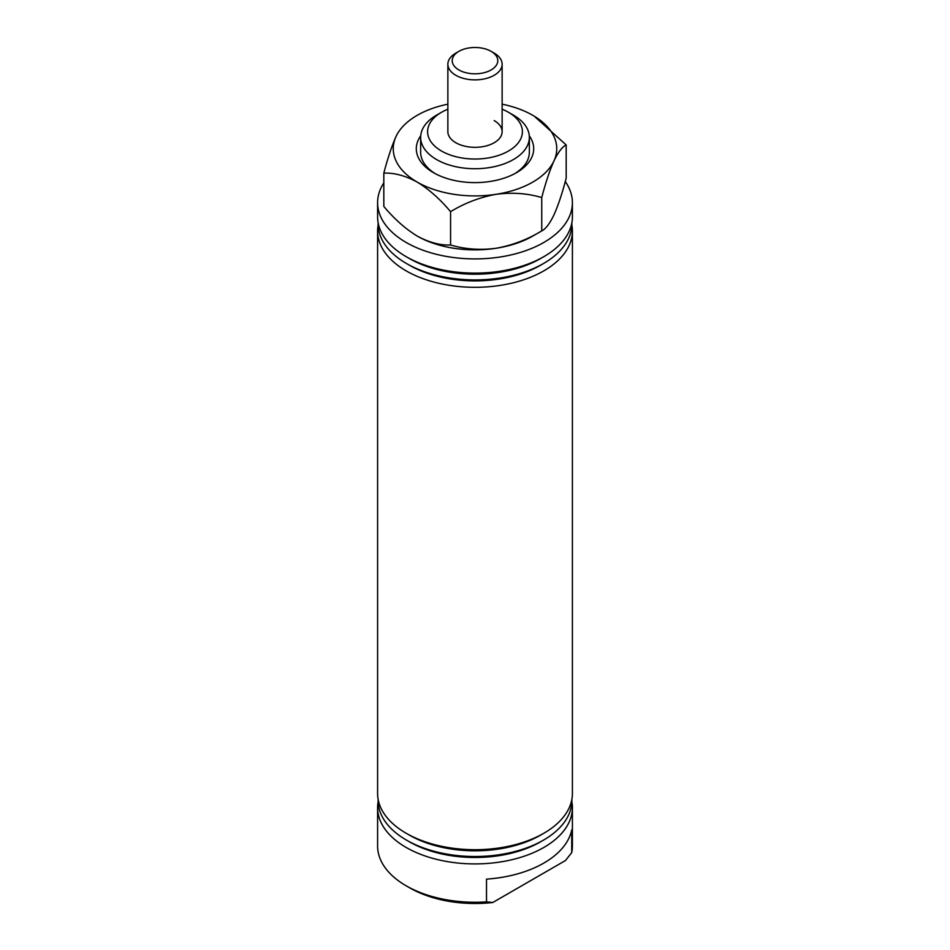 <?xml version="1.0" encoding="UTF-8"?>
<svg xmlns="http://www.w3.org/2000/svg" width="950" height="950" viewBox="0 0 950 950"><rect width="100%" height="100%" fill="white"/><g stroke="black" fill="none" stroke-linecap="round" stroke-linejoin="round"><path stroke-width="1.43" d="M571.722 852.661L565.452 860.534L492.777 902.5A92.186 53.224 180 0 1 409.818 887.906L406.125 885.78A97.399 56.24 0 0 0 486.507 901.859L486.507 879.13A97.399 56.24 0 0 0 571.722 829.944L571.722 852.661A97.399 56.24 0 0 0 572.399 846.011L572.399 807.666A97.399 56.24 0 0 0 571.864 801.741M378.136 801.741A97.399 56.24 0 0 0 377.601 807.666A97.399 56.24 0 0 0 406.125 847.436A97.399 56.24 0 0 0 512.276 859.631A97.399 56.24 0 0 0 572.399 807.666M377.601 807.666L377.601 846.011A97.399 56.24 0 0 0 406.125 885.78L409.818 887.906M378.136 225.15A97.399 56.24 0 0 0 377.601 231.076L377.601 793.464A97.399 56.24 0 0 0 406.125 833.233L409.379 835.109A92.791 53.58 0 0 0 540.621 835.109L543.875 833.233A97.399 56.24 0 0 0 572.399 793.464L572.399 231.076A97.399 56.24 0 0 0 571.864 225.15M409.379 835.109L406.125 833.233A97.399 56.24 0 0 0 543.875 833.233M543.507 840.121L540.621 841.795A92.791 53.58 0 0 1 409.379 841.795L406.493 840.121A96.876 55.931 0 0 0 543.507 840.121A96.876 55.931 0 0 0 571.864 799.401M441.489 151.014A47.393 27.36 0 0 0 508.511 151.014A47.393 27.36 0 0 0 508.511 112.314L513.439 115.152A54.352 31.386 180 0 1 529.352 137.346A54.352 31.386 180 0 1 495.805 166.333A54.352 31.386 180 0 1 436.561 159.541A54.352 31.386 180 0 1 420.648 137.346A54.352 31.386 180 0 1 436.561 115.152L441.489 112.314A47.393 27.36 0 0 0 441.489 151.014M494.19 120.591A27.134 15.663 180 0 1 502.134 131.67A27.134 15.663 180 0 1 485.379 146.134A27.134 15.663 180 0 1 455.81 142.738A27.134 15.663 180 0 1 447.866 131.67L447.866 64.208A27.134 15.663 180 0 1 455.81 53.129L458.886 51.348A22.788 13.158 0 0 0 457.437 69.029A22.788 13.158 0 0 0 489.511 70.799A22.788 13.158 0 0 0 492.563 52.274A22.788 13.158 0 0 0 491.114 51.348A22.788 13.158 0 0 0 458.886 51.348M378.136 222.811A96.876 55.931 0 0 0 406.493 263.53L409.379 265.192A92.791 53.58 0 0 0 540.621 265.192L543.507 263.53A96.876 55.931 0 0 0 571.864 222.811M377.601 231.076A97.399 56.24 0 0 0 406.125 270.845A97.399 56.24 0 0 0 512.276 283.029A97.399 56.24 0 0 0 572.399 231.076M409.379 265.192L406.493 263.53A96.876 55.931 0 0 0 543.507 263.53M383.824 182.899A97.399 56.24 0 0 0 377.601 202.671L377.601 216.873A97.399 56.24 0 0 0 406.125 256.642L409.379 258.519A92.791 53.58 0 0 0 540.621 258.519L543.875 256.642A97.399 56.24 0 0 0 572.399 216.873L572.399 202.671A97.399 56.24 0 0 0 565.274 181.557M409.379 258.519L406.125 256.642A97.399 56.24 0 0 0 543.875 256.642M377.601 202.671A97.399 56.24 0 0 0 406.125 242.44A97.399 56.24 0 0 0 512.276 254.624A97.399 56.24 0 0 0 572.399 202.671M513.439 115.152L508.511 112.314A47.393 27.36 0 0 0 502.134 109.226M447.866 109.226A47.393 27.36 0 0 0 441.489 112.314M378.136 799.401A96.876 55.931 0 0 0 406.493 840.121L409.379 841.795M492.777 902.5L486.507 901.859M529.293 135.814A58.698 33.891 180 0 1 531.703 157.474A58.698 33.891 180 0 1 516.515 172.674A58.698 33.891 180 0 1 433.485 172.674A58.698 33.891 180 0 1 418.297 139.935A58.698 33.891 180 0 1 420.707 135.814M420.648 137.346L420.648 152.261A54.352 31.386 0 0 0 435.088 173.553M514.912 173.553A54.352 31.386 0 0 0 527.499 160.384A54.352 31.386 0 0 0 529.352 152.261L529.352 137.346M383.824 173.138C394.214 172.686 405.341 175.667 417.192 182.079A81.748 47.203 180 0 1 396.031 136.491C391.721 146.217 387.647 158.436 383.824 173.138L383.824 206.447C394.345 219.023 405.472 228.891 417.192 236.051C429.056 242.464 440.183 245.444 450.573 244.993L450.573 211.672C464.764 203.027 479.964 197.232 496.161 194.299C512.169 192.209 527.369 193.301 541.749 197.564L541.749 230.886C527.559 239.531 512.359 245.326 496.161 248.259C480.142 250.349 464.954 249.256 450.573 244.993M541.749 197.564C545.573 182.863 549.646 170.644 553.969 160.918A81.748 47.203 180 0 1 496.161 194.299A81.748 47.203 180 0 1 417.192 182.079C428.913 189.24 440.04 199.108 450.573 211.672M502.134 104.179A81.748 47.203 180 0 1 532.808 115.33A81.748 47.203 0 0 1 553.969 160.918C558.279 152.036 562.352 146.704 566.176 144.923L566.176 178.244C562.352 192.945 558.279 205.164 553.969 214.89C549.646 223.784 545.573 229.116 541.749 230.886L532.808 236.051A81.748 47.203 180 0 1 496.161 248.259A81.748 47.203 180 0 1 417.192 236.051M566.176 144.923L534.173 116.138M396.031 136.491A81.748 47.203 180 0 1 447.866 104.179M491.114 51.348L494.19 53.129A27.134 15.663 180 0 1 495.924 54.233A27.134 15.663 180 0 1 502.134 64.208A27.134 15.663 180 0 1 484.179 78.945A27.134 15.663 180 0 1 454.076 74.183A27.134 15.663 180 0 1 447.866 64.208M502.134 131.67L502.134 64.208"/></g></svg>
